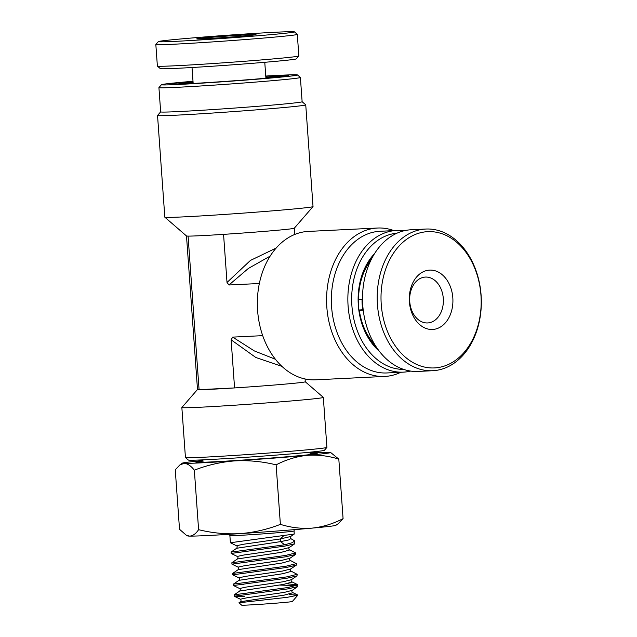 <?xml version="1.0" encoding="UTF-8"?>
<svg xmlns="http://www.w3.org/2000/svg" width="637" height="637" viewBox="0 0 637 637"><rect width="100%" height="100%" fill="white"/><g stroke="black" fill="none" stroke-linecap="round" stroke-linejoin="round"><path stroke-width="0.96" d="M326.892 447.413L324.392 450.303A68.215 1.425 175.9 0 1 280.622 454.746A68.215 1.425 175.9 0 1 206.515 459.691A68.215 1.425 175.9 0 1 188.345 460.057L185.455 457.557A70.914 1.489 -4.1 0 0 204.342 457.183A70.914 1.489 -4.1 0 0 281.395 452.039A70.914 1.489 -4.1 0 0 326.892 447.413A70.914 1.489 -4.1 0 0 326.908 447.381L323.325 397.408A70.914 1.489 175.9 0 1 278.496 402.011A70.914 1.489 175.9 0 1 200.766 407.202A70.914 1.489 175.9 0 1 181.856 407.545A70.914 1.489 175.9 0 1 181.871 407.513L197.494 389.494A54.034 1.131 -4.1 0 0 199.078 389.661A54.034 1.131 -4.1 0 0 211.898 389.239A54.034 1.131 -4.1 0 0 234.567 387.925L199.078 389.661L188.074 236.096A54.034 1.131 175.9 0 1 186.498 235.961L197.494 389.502M305.075 378.975L305.282 381.778L323.309 397.377A70.914 1.489 175.9 0 1 323.325 397.408M305.282 381.778A54.034 1.131 175.9 0 1 234.567 387.925L231.12 339.816L232.704 337.116L254.322 350.915L275.399 359.26M379.27 351.162A59.432 43.603 -92.8 0 1 374.492 253.717M371.96 258.136A56.733 41.62 87.2 0 0 376.308 347.014M396.978 233.19A68.215 50.044 87.2 0 0 396.883 233.198A68.215 50.044 87.2 0 0 351.783 303.738A68.215 50.044 87.2 0 0 403.651 369.396M410.698 371.076A70.914 52.019 -92.8 0 1 404.997 372.032A70.914 52.019 -92.8 0 1 403.396 372.143A70.914 52.019 -92.8 0 1 348.025 304.948A70.914 52.019 -92.8 0 1 394.852 230.594A70.914 52.019 -92.8 0 1 396.453 230.483A70.914 52.019 -92.8 0 1 403.826 230.833M396.453 230.483L379.947 231.287A70.914 52.019 87.2 0 0 378.346 231.398A70.914 52.019 87.2 0 0 331.519 305.76A70.914 52.019 87.2 0 0 386.89 372.956L403.396 372.143M400.824 372.271A74.29 54.503 -92.8 0 1 386.436 376.324A74.29 54.503 -92.8 0 1 384.764 376.435A74.29 54.503 -92.8 0 1 326.757 306.047A74.29 54.503 -92.8 0 1 375.814 228.15A74.29 54.503 -92.8 0 1 377.494 228.03A74.29 54.503 -92.8 0 1 393.881 230.61M377.494 228.03L308.268 231.422A74.29 54.503 87.2 0 0 306.588 231.534A74.29 54.503 87.2 0 0 257.531 309.431A74.29 54.503 87.2 0 0 315.538 379.827L384.764 376.435M265.772 76.273A59.432 1.242 175.9 0 1 288.736 75.636A59.432 1.242 175.9 0 1 269.809 77.881A59.432 1.242 175.9 0 1 206.388 82.667A59.432 1.242 175.9 0 1 170.198 84.14A59.432 1.242 175.9 0 1 189.125 81.839A59.432 1.242 175.9 0 1 193.019 81.488M193.003 81.265A68.215 1.425 -4.1 0 0 183.161 82.133A68.215 1.425 -4.1 0 0 161.44 84.705A68.215 1.425 -4.1 0 0 201.666 83.16A68.215 1.425 -4.1 0 0 275.773 77.595A68.215 1.425 -4.1 0 0 297.487 74.959A68.215 1.425 -4.1 0 0 265.756 76.05M297.487 74.959L300.377 77.451A70.914 1.489 175.9 0 1 300.393 77.483A70.914 1.489 175.9 0 1 277.796 80.198A70.914 1.489 175.9 0 1 201.435 85.939A70.914 1.489 175.9 0 1 158.924 87.627A70.914 1.489 175.9 0 1 158.939 87.595L161.44 84.705M279.539 104.444A70.914 1.489 -4.1 0 0 302.129 101.729L305.72 104.826A74.29 1.553 175.9 0 1 305.744 104.858A74.29 1.553 175.9 0 1 282.072 107.701A74.29 1.553 175.9 0 1 202.072 113.72A74.29 1.553 175.9 0 1 157.538 115.48A74.29 1.553 175.9 0 1 157.546 115.448L160.659 111.857A70.914 1.489 -4.1 0 0 203.179 110.193A70.914 1.489 -4.1 0 0 279.539 104.444M157.538 115.48L164.824 217.185A74.29 1.553 -4.1 0 0 164.848 217.217A74.29 1.553 -4.1 0 0 210.075 215.378A74.29 1.553 -4.1 0 0 289.357 209.398A74.29 1.553 -4.1 0 0 313.022 206.595A74.29 1.553 -4.1 0 0 313.03 206.563L305.744 104.858M313.022 206.595L294.262 228.237A54.034 1.131 175.9 0 1 277.055 230.283A54.034 1.131 175.9 0 1 223.563 234.36L227.011 282.47L228.97 284.986L259.347 283.505M232.704 337.116L262.707 335.651M227.011 282.47L250.437 260.422L276.139 248.072M270.128 256.13L248.358 268.448L228.97 284.986M281.896 366.355L255.843 357.508L231.12 339.816M223.563 234.36A54.034 1.131 175.9 0 1 188.074 236.096M181.856 407.545L185.439 457.525A70.914 1.489 -4.1 0 0 185.455 457.557M310.076 453.409A60.786 1.274 175.9 0 1 317.178 453.52A60.786 1.274 175.9 0 1 297.821 455.821A60.786 1.274 175.9 0 1 232.951 460.71A60.786 1.274 175.9 0 1 195.949 462.215A60.786 1.274 175.9 0 1 202.964 461.084M297.782 595.229L292.327 601.519A25.408 0.533 175.9 0 1 284.237 602.475A25.408 0.533 175.9 0 1 257.117 604.521A25.408 0.533 175.9 0 1 241.646 605.15L238.947 602.785L287.287 597.307L297.782 595.229L289.294 594.48M229.455 534.3L229.885 535.574A32.169 0.677 175.9 0 0 249.171 534.809A32.169 0.677 175.9 0 0 283.799 532.206A32.169 0.677 175.9 0 0 294.047 530.979L294.238 534.053L230.395 542.74L236.494 545.742L243.366 544.269L280.336 538.958L284.03 535.43M231.167 553.434L284.803 546.116L294.716 543.799L289.142 547.589L281.1 549.651L244.13 554.962L237.267 556.435L231.191 553.473L231.072 552.096L284.699 544.786L292.192 542.724L294.764 540.932L290.735 538.583L288.935 539.905L280.527 541.633L280.336 538.958L290.591 536.521C290.05 537.095 290.098 537.779 290.735 538.583M294.716 543.799L294.764 540.932M285.472 555.472L295.6 552.932L289.278 549.612L289.58 550.002L281.291 552.327L237.45 558.952L231.876 562.734L285.472 555.472M295.48 554.493L289.907 558.275L281.865 560.345L244.895 565.656L238.031 567.129L231.932 564.127L285.567 556.81L295.48 554.493L295.616 552.844M286.236 566.166L296.364 563.626L290.042 560.305L290.345 560.695L282.056 563.02L238.214 569.637L232.64 573.427L286.236 566.166M296.245 565.186L290.671 568.968L282.629 571.039L245.659 576.342L238.795 577.815L232.696 574.821L286.332 567.503L296.245 565.186L296.388 563.538M287 576.859L297.137 574.319L290.814 570.991L291.109 571.389L282.82 573.714L238.986 580.331L233.413 584.121L287 576.859M297.017 575.872L291.443 579.662L283.401 581.732L246.431 587.035L239.56 588.508L233.46 585.514L287.096 578.197L297.017 575.872L297.153 574.232M244.576 596.375L234.273 596.248L234.177 594.815L287.773 587.553L297.917 584.925L286.945 583.755M234.233 596.208L287.868 588.891L297.782 586.566L297.917 584.925M296.675 585.682L279.794 585.045M231.932 564.127L231.876 562.734M232.696 574.821L232.64 573.427M243.716 584.344L239.345 584.416M233.46 585.514L233.413 584.121M175.255 469.788L180.04 464.771L184.324 463.362C187.589 463.609 190.925 465.878 194.341 470.178L198.601 529.681C195.79 533.846 192.772 535.988 189.539 536.107L186.354 535.279L179.523 529.291L175.255 469.788M194.341 470.178C207.391 465.082 220.856 461.984 234.75 460.893C248.709 460.161 262.492 461.483 276.116 464.851C286.093 459.667 296.388 456.506 306.994 455.367C317.759 454.587 328.366 455.837 338.812 459.126L330.611 452.477A74.29 1.553 -4.1 0 0 328.796 452.318A74.29 1.553 -4.1 0 0 310.044 452.931M338.812 459.126L343.08 518.637C333.231 523.773 322.943 526.934 312.202 528.113C301.58 528.917 290.966 527.659 280.384 524.355C267.333 529.451 253.86 532.54 239.966 533.639C226.016 534.363 212.225 533.05 198.601 529.681M186.354 535.279L187.724 535.948A74.29 1.553 -4.1 0 0 189.539 536.107A74.29 1.553 -4.1 0 0 239.966 533.639A74.29 1.553 -4.1 0 0 312.202 528.113A74.29 1.553 -4.1 0 0 335.834 525.334L338.295 523.662L343.08 518.637M276.116 464.851L280.384 524.355M284.699 544.786L280.527 541.633L236.685 548.258L231.112 552.04M202.924 460.607A74.29 1.553 -4.1 0 0 182.5 463.091A74.29 1.553 -4.1 0 0 184.324 463.362A74.29 1.553 -4.1 0 0 234.75 460.893A74.29 1.553 -4.1 0 0 306.994 455.367A74.29 1.553 -4.1 0 0 330.611 452.477M363.178 309.693L358.973 310.028M363.233 310.139L359.029 310.434M358.265 299.661L362.525 299.358M374.954 344.88A55.722 40.872 -92.8 0 1 359.324 310.418M363.655 313.197A53.022 38.897 -92.8 0 1 363.138 310.147M358.551 299.645A55.722 40.872 -92.8 0 1 370.822 260.39M362.365 299.374A53.022 38.897 -92.8 0 1 362.668 293.028M433.224 329.425A29.716 21.801 -92.8 0 1 409.384 301.763A29.716 21.801 -92.8 0 1 428.972 270.152A29.716 21.801 -92.8 0 1 452.819 297.805A29.716 21.801 -92.8 0 1 433.224 329.425M424.871 277.111A22.964 16.849 87.2 0 0 409.71 301.19A22.964 16.849 87.2 0 0 427.642 322.943A22.964 16.849 87.2 0 0 428.16 322.911A22.964 16.849 87.2 0 0 443.32 298.833A22.964 16.849 87.2 0 0 425.389 277.071A22.964 16.849 87.2 0 0 424.871 277.111M425.795 229.041L411.128 229.766A70.914 52.019 87.2 0 0 409.527 229.877A70.914 52.019 87.2 0 0 362.692 304.231A70.914 52.019 87.2 0 0 418.063 371.427L432.738 370.71A70.914 52.019 -92.8 0 1 377.367 303.515A70.914 52.019 -92.8 0 1 424.194 229.153A70.914 52.019 -92.8 0 1 425.795 229.041A70.914 52.019 -92.8 0 1 481.166 296.237A70.914 52.019 -92.8 0 1 434.338 370.599A70.914 52.019 -92.8 0 1 432.738 370.71M435.979 367.812A68.215 50.044 87.2 0 0 480.951 295.242A68.215 50.044 87.2 0 0 426.225 231.757A68.215 50.044 87.2 0 0 381.245 304.335A68.215 50.044 87.2 0 0 435.979 367.812M362.063 299.398A36.468 26.754 87.2 0 0 362.867 309.709M282.159 76.655A53.022 1.107 175.9 0 0 271.728 76.838L265.852 77.38M193.091 82.484L189.762 82.651A53.022 1.107 175.9 0 0 176.855 84.203M265.868 77.531A41.198 0.86 175.9 0 1 270.598 77.61A41.198 0.86 175.9 0 1 268.742 77.985M190.328 83.606A41.198 0.86 175.9 0 1 188.433 83.495A41.198 0.86 175.9 0 1 193.107 82.738M246.551 35.768A29.716 0.621 175.9 0 1 214.836 38.156A29.716 0.621 175.9 0 1 196.745 38.897A29.716 0.621 175.9 0 1 206.205 37.742A29.716 0.621 175.9 0 1 238.485 35.322A29.716 0.621 175.9 0 1 256.01 34.645A29.716 0.621 175.9 0 1 246.551 35.768M298.833 55.968L296.332 58.851A68.215 1.425 175.9 0 1 274.611 61.431A68.215 1.425 175.9 0 1 201.818 66.917A68.215 1.425 175.9 0 1 160.285 68.605L157.395 66.105A70.914 1.489 -4.1 0 0 157.395 66.105A70.914 1.489 -4.1 0 0 200.575 64.345A70.914 1.489 -4.1 0 0 276.251 58.644A70.914 1.489 -4.1 0 0 298.833 55.968A70.914 1.489 -4.1 0 0 298.849 55.929L297.304 34.382A70.914 1.489 175.9 0 1 274.706 37.089A70.914 1.489 175.9 0 1 198.346 42.838A70.914 1.489 175.9 0 1 155.834 44.518A70.914 1.489 175.9 0 1 155.85 44.486L158.35 41.604A68.215 1.425 -4.1 0 0 198.577 40.051A68.215 1.425 -4.1 0 0 272.684 34.486A68.215 1.425 -4.1 0 0 294.398 31.85A68.215 1.425 -4.1 0 0 252.865 33.538A68.215 1.425 -4.1 0 0 180.072 39.024A68.215 1.425 -4.1 0 0 158.35 41.604M294.398 31.85L297.288 34.35A70.914 1.489 175.9 0 1 297.304 34.382M234.273 596.248L240.332 599.202C241.168 599.64 241.232 600.476 240.515 601.718L284.357 595.093L292.646 592.776L292.343 592.378L297.662 594.974M239.56 588.508C240.404 588.946 240.468 589.782 239.751 591.025L283.592 584.4L291.873 582.083L291.579 581.685L297.638 584.639M240.332 599.202L247.196 597.729L284.166 592.418L292.208 590.356C291.738 591.216 291.778 591.892 292.343 592.378M310.163 454.595L309.988 452.19M302.129 101.729L300.393 77.483M294.27 228.229L294.716 234.464M160.659 111.873L158.924 87.627M186.498 235.961L164.848 217.217M203.044 462.279L202.877 459.866M229.885 535.574L230.395 542.74M240.515 601.718L238.947 602.785M239.751 591.025L234.177 594.815M297.782 586.566L292.208 590.356M291.443 579.662C290.966 580.522 291.013 581.199 291.579 581.685M238.795 577.815C239.639 578.253 239.703 579.089 238.986 580.331M290.671 568.968C290.201 569.836 290.249 570.505 290.814 570.991M238.031 567.129C238.875 567.559 238.931 568.395 238.214 569.637M289.907 558.275C289.437 559.143 289.485 559.812 290.042 560.305M237.267 556.435C238.103 556.865 238.166 557.709 237.45 558.952M289.142 547.589C288.672 548.449 288.712 549.126 289.278 549.612M236.494 545.742C237.338 546.172 237.402 547.016 236.685 548.258M294.238 534.053L290.591 536.521M182.5 463.091L180.032 464.763M294.047 530.979L294.294 529.658M265.916 78.232L264.769 62.291M157.379 66.073L155.834 44.518M193.162 83.447L192.016 67.506"/></g></svg>
